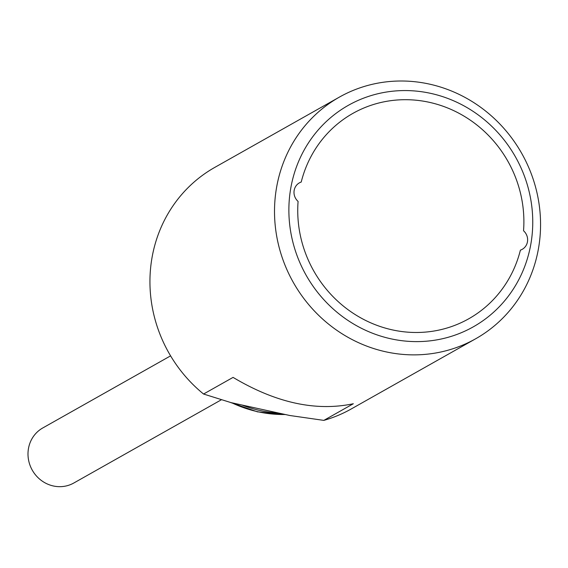 <?xml version="1.0" encoding="UTF-8"?>
<svg xmlns="http://www.w3.org/2000/svg" width="568" height="568" viewBox="0 0 568 568"><rect width="100%" height="100%" fill="white"/><g stroke="black" fill="none" stroke-linecap="round" stroke-linejoin="round"><path stroke-width="0.85" d="M301.225 182.044A117.91 111.491 -119.4 0 1 352.884 113.387A117.91 111.491 -119.4 0 1 470.467 120.267A117.91 111.491 -119.4 0 1 523.54 230.771A11.559 10.927 -119.4 0 1 527.48 241.663A11.559 10.927 -119.4 0 1 522.219 249.331A11.559 10.927 -119.4 0 1 520.402 250.14A117.91 111.491 -119.4 0 1 468.742 318.79A117.91 111.491 -119.4 0 1 351.159 311.917A117.91 111.491 -119.4 0 1 298.086 201.413A11.559 10.927 -119.4 0 1 299.407 182.846A11.559 10.927 -119.4 0 1 301.225 182.044A117.91 111.491 60.6 0 1 352.884 113.387A117.91 111.491 60.6 0 1 430.579 102.595A117.91 111.491 -119.4 0 1 516.156 179.048A117.91 111.491 60.6 0 1 523.54 230.771A11.559 10.927 -119.4 0 1 522.219 249.331A11.559 10.927 -119.4 0 1 520.402 250.14A117.91 111.491 60.6 0 1 468.742 318.79A117.91 111.491 60.6 0 1 351.159 311.917A117.91 111.491 60.6 0 1 298.086 201.413A11.559 10.927 -119.4 0 1 299.407 182.846A11.559 10.927 -119.4 0 1 301.225 182.044M531.123 242.465A127.161 120.231 60.6 0 0 430.693 93.365A127.161 120.231 60.6 0 0 290.504 189.719A127.161 120.231 60.6 0 0 390.933 338.812A127.161 120.231 60.6 0 0 531.123 242.465M538.784 246.711A138.72 131.165 60.6 0 0 482.466 108.616A138.72 131.165 60.6 0 0 339.38 97.114A138.72 131.165 60.6 0 0 276.289 189.172A138.72 131.165 60.6 0 0 332.607 327.26A138.72 131.165 60.6 0 0 475.686 338.762A138.72 131.165 60.6 0 0 538.784 246.711M339.38 97.114L214.818 167.375A138.72 131.165 60.6 0 0 151.72 259.434A138.72 131.165 60.6 0 0 203.564 394.029L231.02 402.613L289.808 415.499L323.824 420.384L353.324 403.741C315.879 411.644 275.792 402.861 233.072 377.386L203.564 394.029M323.824 420.384A138.72 131.165 60.6 0 0 351.123 409.031L475.686 338.762M278.916 413.113A124.846 118.045 -119.4 0 1 241.911 404.998M221.35 399.787L73.819 483.006A31.595 29.877 -119.4 0 1 41.23 480.386A31.595 29.877 -119.4 0 1 28.4 448.926A31.595 29.877 -119.4 0 1 42.77 427.96L170.592 355.859M285.292 414.505A124.846 118.045 -119.4 0 1 231.701 402.762M285.676 414.59L257.453 411.843L230.352 402.421"/></g></svg>
